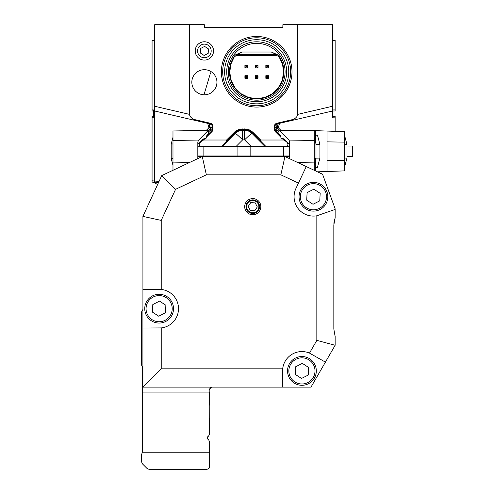 <?xml version="1.0" encoding="UTF-8"?>
<svg xmlns="http://www.w3.org/2000/svg" width="494" height="494" viewBox="0 0 494 494"><rect width="100%" height="100%" fill="white"/><g stroke="black" fill="none" stroke-linecap="round" stroke-linejoin="round"><path stroke-width="0.74" d="M197.822 146.051L289.391 146.051M197.822 156.512L289.391 156.512M289.391 155.987L197.822 155.987M289.391 146.57L197.822 146.57M283.358 146.57L283.358 155.987M197.822 158.599L197.822 141.926L198.73 140.068L172.98 140.444L172.98 162.118L189.838 162.359M197.822 144.316L202.972 139.172L206.084 138.277L206.906 135.239L208.289 133.855L208.289 130.36L198.73 140.068M172.98 170.3L172.98 162.118M172.98 140.444L172.98 130.972L208.289 130.36M172.98 165.292L171.208 158.562L171.208 143.995L172.98 137.27M172.98 143.958L171.208 143.995M171.208 158.562L172.98 158.605M203.855 146.57L203.855 155.987M237.071 146.57L237.071 155.987M250.143 146.57L250.143 155.987M289.391 144.316L284.241 139.172L281.129 138.277L280.308 135.239L278.931 133.855L278.931 130.36L279.369 130.367L288.928 140.08L289.391 141.025L289.391 158.599M279.369 130.367L314.233 130.972L314.233 140.444L288.928 140.08M297.376 162.359L314.233 162.118L314.233 140.444M314.233 162.118L314.233 170.3M314.233 137.27L316.006 143.995L316.006 158.562L314.233 165.292M314.233 158.605L316.006 158.562M316.006 143.995L314.233 143.958M344.306 136.109L344.756 136.134L346.967 144.538L346.967 158.024L344.756 166.422L344.306 166.447M315.536 142.229L315.536 135.128L317.475 135.226L319.908 144.476L319.908 158.086L317.475 167.33L315.536 167.435L315.536 160.334M346.967 144.538L344.306 144.483M344.306 158.08L346.967 158.024M300.797 130.144L344.306 131.663L344.306 142.124L327.04 141.877L327.04 160.686L344.306 160.433L344.306 170.893L327.04 171.498L327.04 160.686M344.306 142.124L344.306 160.433M315.536 130.663L315.536 135.128L317.475 135.226M319.908 144.476L316.006 144.39M316.006 158.173L319.908 158.086M315.536 170.918L315.536 167.435L317.475 167.33M317.481 171.832L327.04 171.498M327.04 141.877L327.04 131.064M346.967 156.512L352.389 156.512L352.389 146.051L346.967 146.051M333.833 235.49L333.833 232.878M333.938 235.49L333.938 320.39M333.907 223.226L333.833 230.26M266.816 77.336L266.816 76.675L267.476 76.675L267.476 77.336L266.816 77.336L265.84 78.311L265.84 75.699L268.452 75.699L267.476 76.675M256.349 77.336L256.349 76.675L257.016 76.675L257.016 77.336L256.349 77.336L255.373 78.311L255.373 75.699L256.349 76.675M245.889 77.336L245.889 76.675L246.555 76.675L246.555 77.336L245.889 77.336L244.913 78.311L244.913 75.699L247.531 75.699L246.555 76.675M245.889 66.875L245.889 66.215L246.555 66.215L246.555 66.875L245.889 66.875L244.913 67.851L244.913 65.239L247.531 65.239L246.555 66.215M256.349 66.875L256.349 66.215L257.016 66.215L257.016 66.875L256.349 66.875L255.373 67.851L255.373 65.239L257.992 65.239L257.016 66.215M266.816 66.875L266.816 66.215L267.476 66.215L267.476 66.875L266.816 66.875L265.84 67.851L265.84 65.239L268.452 65.239L267.476 66.215M266.816 76.675L265.84 75.699M267.476 77.336L268.452 78.311L265.84 78.311M268.452 75.699L268.452 78.311M255.373 75.699L257.992 75.699L257.016 76.675M257.992 75.699L257.992 78.311L257.016 77.336M257.992 78.311L255.373 78.311M245.889 76.675L244.913 75.699M246.555 77.336L247.531 78.311L244.913 78.311M247.531 75.699L247.531 78.311M245.889 66.215L244.913 65.239M246.555 66.875L247.531 67.851L244.913 67.851M247.531 65.239L247.531 67.851M256.349 66.215L255.373 65.239M257.016 66.875L257.992 67.851L255.373 67.851M257.992 65.239L257.992 67.851M266.816 66.215L265.84 65.239M267.476 66.875L268.452 67.851L265.84 67.851M268.452 65.239L268.452 67.851M276.844 55.544L236.527 55.544L236.885 54.643L242.017 52.031L271.348 52.031L276.486 54.643A2.618 2.612 157.1 0 1 278.591 55.711L279.011 56.699L276.844 55.544L276.486 54.643L236.885 54.643A2.618 2.612 -157.1 0 0 234.774 55.711L234.36 56.699L236.527 55.544M279.011 56.699L282.537 64.208L283.618 72.433L282.136 80.602L278.246 87.926L272.305 93.724L264.883 97.435L256.682 98.714L248.482 97.435L241.066 93.724L235.125 87.926L231.229 80.602L229.753 72.433L230.828 64.208L234.36 56.699M271.348 52.031L278.023 54.927L278.591 55.711M278.023 54.927A27.189 27.189 0 0 1 275.146 91.736A27.189 27.189 0 0 1 238.225 91.736A27.189 27.189 0 0 1 235.348 54.927L234.774 55.711M235.348 54.927L242.017 52.031M228.284 71.778A28.405 28.405 0 0 1 270.885 47.177A28.405 28.405 0 0 1 270.885 96.373A28.405 28.405 0 0 1 228.284 71.778M256.682 101.745A29.973 29.973 0 0 1 226.715 71.778A29.973 29.973 0 0 1 256.682 41.805A29.973 29.973 0 0 1 286.656 71.778A29.973 29.973 0 0 1 256.682 101.745M256.682 103.839A32.061 32.061 0 0 1 224.622 71.778A32.061 32.061 0 0 1 256.682 39.711A32.061 32.061 0 0 1 288.749 71.778A32.061 32.061 0 0 1 256.682 103.839M200.613 141.531A2.618 2.526 -135 0 1 199.99 142.593L199.94 142.643A2.618 2.618 0 0 0 200.552 141.587M236.478 146.051L242.64 139.876A10.46 0.648 44.9 0 0 235.243 133.392A10.46 10.46 157.5 0 1 242.64 130.323L242.64 139.876L244.573 139.876A10.46 0.648 -44.9 0 1 251.971 133.392L264.605 146.051M242.48 130.323L244.573 130.323A10.46 10.46 -157.5 0 1 251.971 133.392L252.28 132.639L265.494 146.051M286.6 141.531A2.618 2.526 -45 0 0 287.23 142.593L283.358 138.728M286.662 141.587A2.618 2.618 0 0 0 287.273 142.643L287.99 144.279L287.44 146.051M204.627 46.411L208.419 48.887L208.172 53.408L204.127 55.452L200.336 52.975L200.589 48.455L204.627 46.411M256.682 105.772A34 34 0 0 1 227.24 54.778A34 34 0 0 1 286.125 54.778A34 34 0 0 1 256.682 105.772M203.855 138.728L199.514 143.248L199.249 144.822L199.774 146.051M208.289 132.25L210.438 130.101A2.618 0.871 180 0 0 212.222 129.274A2.618 2.618 0 0 1 211.457 131.126L206.461 136.122M221.72 146.051L234.934 132.639L235.243 133.392L222.615 146.051M280.753 136.122L275.757 131.126A2.618 2.618 0 0 1 274.991 129.274A2.618 0.871 180 0 0 276.782 130.101L275.263 131.62A3.316 3.316 0 0 1 274.287 129.274L274.287 126.476L274.991 126.476L274.991 129.274L274.287 129.274M212.222 127.446A2.618 0.871 -0 0 1 210.438 128.273L210.679 127.545A2.618 1.173 180 0 0 212.222 126.476A2.618 2.618 0 0 0 210.203 123.932L194.179 120.203L193.648 119.357A10.368 5.23 -166.9 0 1 189.56 114.38L189.56 24.7L204.331 24.7L204.38 27.318L229.969 27.318M195.223 50.931A9.151 9.151 0 0 1 208.956 43.003A9.151 9.151 0 0 1 208.956 58.86A9.151 9.151 0 0 1 195.223 50.931M197.575 50.931A6.799 6.799 0 0 1 207.776 45.04A6.799 6.799 0 0 1 207.776 56.822A6.799 6.799 0 0 1 197.575 50.931M204.38 93.483L210.53 72.828L204.38 93.483M204.38 94.792A12.554 12.554 0 0 1 191.826 82.239A12.554 12.554 0 0 1 204.38 69.685A12.554 12.554 0 0 1 216.934 82.239A12.554 12.554 0 0 1 204.38 94.792M256.682 107.081A35.309 35.309 0 0 1 221.38 71.778A35.309 35.309 0 0 1 256.682 36.47A35.309 35.309 0 0 1 291.991 71.778A35.309 35.309 0 0 1 256.682 107.081M204.849 138.728L203.565 140.012L226.573 140.012L235.36 131.324L238.639 129.502L244.882 128.878L249.717 129.978L252.774 132.145L260.641 140.012L261.11 141.469M260.641 140.012L283.655 140.012L286.156 141.519M283.655 140.012L282.364 138.728M280.666 137.023L275.263 131.62M206.27 130.391L208.925 127.736L207.671 123.339A2.618 2.618 0 0 1 208.925 127.736L207.671 123.339A2.618 2.618 0 0 1 208.925 127.736L210.679 127.545A2.618 1.346 103.1 0 0 210.203 123.932L210.358 123.247A3.316 3.316 0 0 1 212.926 126.476L212.926 129.274A3.316 3.316 0 0 1 211.951 131.62L206.548 137.023M212.926 129.274L212.222 129.274L212.222 126.476L212.926 126.476M203.565 140.012L201.064 141.519M226.573 140.012L226.104 141.469M274.991 127.446A2.618 0.871 180 0 0 276.782 128.273L276.782 130.101L278.931 132.25M277.85 27.318L282.84 27.318L282.883 24.7L332.53 24.7L332.53 111.002L277.011 123.932A2.618 2.618 0 0 0 274.991 126.476A2.618 1.173 180 0 0 276.535 127.545L278.931 130.422M158.358 182.928A15.691 15.061 95 0 0 154.548 182.064L158.593 182.416L152.072 182.039A15.691 15.691 0 0 1 157.574 184.626M153.381 116.757L153.381 116.257L152.072 116.281L152.072 181.848M282.84 27.318L204.38 27.318M280.944 130.391L278.289 127.736A2.618 2.618 0 0 1 279.542 123.339A2.618 2.618 0 0 0 278.289 127.736L279.542 123.339L278.289 127.736L276.535 127.545A2.618 1.346 -103.1 0 1 277.011 123.932L332.53 111.002L335.142 110.959L335.142 40.471L332.53 40.471M297.66 24.7L297.66 114.38A10.368 5.23 166.9 0 1 293.566 119.357L276.856 123.247A3.316 3.316 0 0 0 274.287 126.476M210.358 123.247L193.648 119.357M207.776 123.37A2.618 2.618 0 0 1 208.332 123.593M194.179 120.203L154.69 111.002L154.69 24.7L189.56 24.7M152.072 110.959L153.381 110.983L152.072 110.983L152.072 109.915L153.381 109.934L153.381 117.306L152.072 117.325M153.381 116.238L152.072 116.281M154.69 111.002L154.622 182.07M153.381 110.483L153.381 110.983M279.437 123.37A2.618 2.618 0 0 0 278.758 123.667M293.035 120.203L293.566 119.357M152.072 109.915L152.072 40.471L154.69 40.471M332.53 116.757L332.53 116.238L335.142 116.281L332.53 116.238L335.142 116.281L335.142 131.348M335.142 117.844L332.53 117.794L332.53 111.002M335.142 116.281L332.53 116.238M250.285 210.463L254.805 210.716L257.281 206.924L255.237 202.88L250.717 202.633L248.235 206.424L250.285 210.463M256.102 201.564A6.107 6.107 0 0 0 246.667 206.338A6.107 6.107 0 0 0 255.515 212.117A6.107 6.107 0 0 0 256.102 201.564M148.188 301.519A13.079 13.079 0 0 0 158.413 321.724A13.079 13.079 0 0 0 170.801 302.766A13.079 13.079 0 0 0 148.188 301.519M152.399 312.078L152.813 304.539L159.55 301.13L165.867 305.261L165.453 312.801L158.716 316.209L152.399 312.078M147.089 300.803A14.382 14.382 0 0 1 171.968 302.174A14.382 14.382 0 0 1 158.339 323.033A14.382 14.382 0 0 1 147.089 300.803M290.978 363.763A13.079 13.079 0 0 0 301.21 383.968A13.079 13.079 0 0 0 313.597 365.01A13.079 13.079 0 0 0 290.978 363.763M295.19 374.322L295.61 366.783L302.347 363.374L308.664 367.505L308.25 375.045L301.513 378.453L295.19 374.322M289.885 363.047A14.382 14.382 0 0 1 314.764 364.418A14.382 14.382 0 0 1 301.136 385.277A14.382 14.382 0 0 1 289.885 363.047M142.92 308.923A2.618 2.618 0 0 1 142.266 310.652A2.618 2.618 0 0 0 141.611 312.381L141.611 364.689A2.618 2.618 0 0 0 142 366.066A2.618 2.618 0 0 1 142.395 367.443L142.395 451.899L141.611 454.653L141.611 461.939L141.611 454.653L142 453.276L141.611 455.703M209.61 389.587L210.425 387.846L212.222 387.129L210.586 387.704L209.61 389.741L210.364 387.901M206.992 437.906L207.301 437.178L207.301 438.653L207.301 437.178L208.845 435.634L209.61 433.788L209.864 388.611M142.377 463.792L141.611 461.939L141.611 454.653L142 453.276L141.611 454.653L141.611 461.939L142.377 463.792L141.611 461.939L142.377 463.792L147.119 468.534L142.377 463.792L141.611 461.939L142.377 463.792L141.611 461.939L142.377 463.792L147.119 468.534L148.972 469.3L147.119 468.534L148.972 469.3L147.119 468.534L142.377 463.792L141.611 461.939L142.377 463.792L141.611 461.939L142.377 463.792L147.119 468.534L148.972 469.3L147.119 468.534L148.972 469.3L147.119 468.534L142.377 463.792L141.611 461.939L142.377 463.792L147.119 468.534L148.972 469.3L147.119 468.534L148.972 469.3L147.119 468.534L142.377 463.792L141.611 461.939L141.611 454.653L141.611 461.939M207.072 469.3L208.876 468.503L209.549 467.238L209.61 456.172L209.524 467.336M209.289 467.942L208.659 468.701L209.289 467.942M209.61 466.756L209.61 442.05L208.845 440.197L207.258 438.61L208.845 440.197L207.301 438.653L207.301 437.178L208.845 435.634L206.992 437.974L208.845 440.197M209.61 452.238L209.61 442.05L209.61 452.238L209.61 442.05L209.61 452.238L209.61 442.05L209.61 452.238L209.61 442.05L209.61 452.238L209.61 442.05L209.61 452.238L209.61 442.05L209.61 452.238L209.61 442.05L209.61 452.238L209.61 442.05L209.61 452.238L142.371 452.238M148.972 469.3L206.992 469.3L148.972 469.3L147.119 468.534L148.972 469.3L206.992 469.3L148.972 469.3L206.992 469.3L148.972 469.3L206.992 469.3L148.972 469.3L147.119 468.534M207.301 437.178L208.845 435.634L206.992 437.919M142.395 387.129L142.92 387.129L142.92 216.384L161.742 175.592L202.262 156.512L206.356 174.82L175.574 189.319L161.223 220.404L161.223 289.428A19.352 19.352 0 0 1 161.223 327.911L161.223 368.82L282.692 368.82A19.352 19.352 0 0 1 309.491 353.099L316.833 340.378L316.833 215.785A19.352 19.352 0 0 1 295.925 188.486L298.462 183.107L280.858 174.82L206.356 174.82M209.61 418.356L209.61 433.788M211.549 387.216L212.222 387.129M210.759 387.58L210.314 387.957M333.833 329.103L333.833 224.998L333.833 329.103L335.142 336.383A2.618 2.618 0 0 0 334.642 334.852M333.938 222.942L333.938 222.942A20.921 20.921 0 0 1 334.642 219.25A2.618 2.618 0 0 0 335.142 217.718L333.833 224.998M321.575 173.758A2.618 2.618 0 0 0 320.458 173.511M210.771 387.568L212.167 387.129M208.925 468.448L208.406 468.886M209.61 392.094L209.61 405.228L209.61 392.094L142.395 392.094M209.919 388.506L209.777 388.821M211.086 387.389L211.586 387.203M141.611 456.172L141.611 454.653M209.74 388.926L209.623 389.476L209.74 388.926M209.61 389.741L209.66 389.223M208.363 468.911L208.974 468.392M280.858 174.82L284.952 156.512L322.551 174.221L335.142 208.814L335.142 217.718M252.761 213.47A6.799 6.799 0 0 1 246.87 203.275A6.799 6.799 0 0 1 258.652 203.275A6.799 6.799 0 0 1 252.761 213.47M335.142 336.383L335.142 345.281L310.985 387.129L142.92 387.129L161.223 368.82M316.833 215.785L335.142 209.431M306.261 166.546L298.462 183.107M282.692 368.82L282.574 387.129M325.416 362.127L309.491 353.099M142.92 328.022L161.223 327.911M161.223 289.428L142.92 289.317M316.833 340.378L335.142 345.281M161.223 220.404L142.92 216.384M175.574 189.319L161.742 175.592M302.489 189.585A13.079 13.079 0 0 0 312.714 209.789A13.079 13.079 0 0 0 325.101 190.832A13.079 13.079 0 0 0 302.489 189.585M306.7 200.144L307.114 192.604L313.851 189.196L320.174 193.327L319.754 200.86L313.017 204.275L306.7 200.144M301.396 188.869A14.382 14.382 0 0 1 326.268 190.239A14.382 14.382 0 0 1 312.64 211.099A14.382 14.382 0 0 1 301.396 188.869M234.44 132.145L234.934 132.639L237.268 130.879L240.578 129.724L244.882 129.576L244.74 130.323M252.761 214.742A8.071 8.071 0 0 1 245.771 202.639A8.071 8.071 0 0 1 259.751 202.639A8.071 8.071 0 0 1 252.761 214.742M304.156 130.262L304.156 130.799M244.573 130.323L244.573 139.876L250.736 146.051M208.289 130.422L210.438 128.273L210.438 130.101L211.457 131.126A2.618 2.618 0 0 0 212.222 129.274M242.332 128.878L242.64 130.323M244.882 128.878L244.882 129.576L248.89 130.373L252.28 132.639L252.774 132.145M211.951 131.62L211.457 131.126M276.856 123.247L277.011 123.932M154.69 106.259L189.56 114.38M152.072 180.798L159.056 181.409M332.53 106.259L297.66 114.38M332.53 109.958L335.142 109.915M300.371 130.175L300.371 130.731"/></g></svg>
